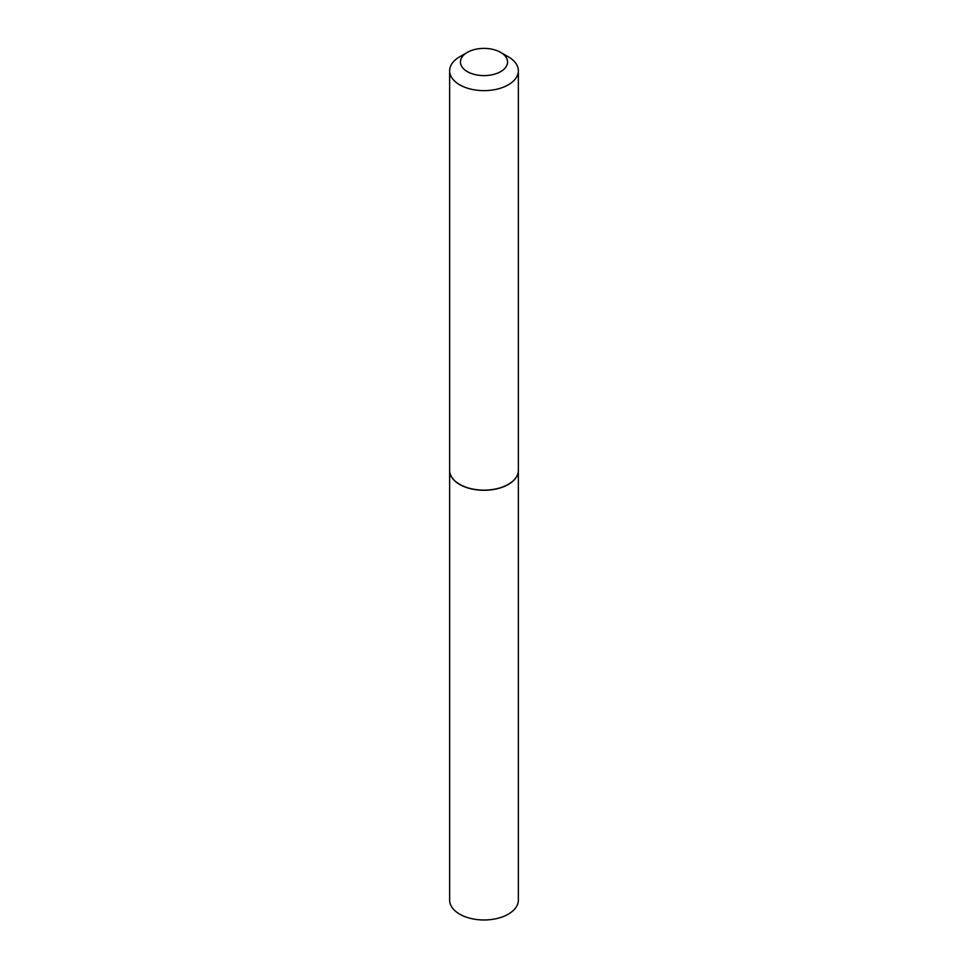 <?xml version="1.0" encoding="UTF-8"?>
<svg xmlns="http://www.w3.org/2000/svg" width="968" height="968" viewBox="0 0 968 968"><rect width="100%" height="100%" fill="white"/><g stroke="black" fill="none" stroke-linecap="round" stroke-linejoin="round"><path stroke-width="1.45" d="M449.648 470.387A34.352 19.832 0 0 0 449.648 470.46L449.648 900.143A34.352 19.832 0 0 0 470.859 918.475A34.352 19.832 0 0 0 508.285 914.167A34.352 19.832 0 0 0 518.352 900.143L518.352 470.46A34.352 19.832 0 0 0 518.352 470.387M449.648 470.46A34.352 19.832 0 0 0 470.859 488.779A34.352 19.832 0 0 0 508.285 484.484A34.352 19.832 0 0 0 518.352 470.46M467.338 71.62A23.559 13.6 0 0 0 500.662 71.62A23.559 13.6 0 0 0 500.662 52.381L508.285 56.785A34.352 19.832 0 0 1 518.352 70.809A34.352 19.832 0 0 1 497.141 89.141A34.352 19.832 0 0 1 459.715 84.833A34.352 19.832 0 0 1 449.648 70.809A34.352 19.832 0 0 1 459.715 56.785L467.338 52.381A23.559 13.6 0 0 0 467.338 71.62M508.224 484.375A34.182 19.735 0 0 1 508.164 484.411A34.182 19.735 0 0 1 459.836 484.411L459.715 484.339A34.352 19.832 0 0 0 508.285 484.339A34.352 19.832 0 0 0 518.352 470.315L518.352 70.809M449.648 70.809L449.648 470.315A34.352 19.832 0 0 0 459.715 484.339L459.836 484.411M508.285 56.785L500.662 52.381A23.559 13.6 0 0 0 467.338 52.381"/></g></svg>
